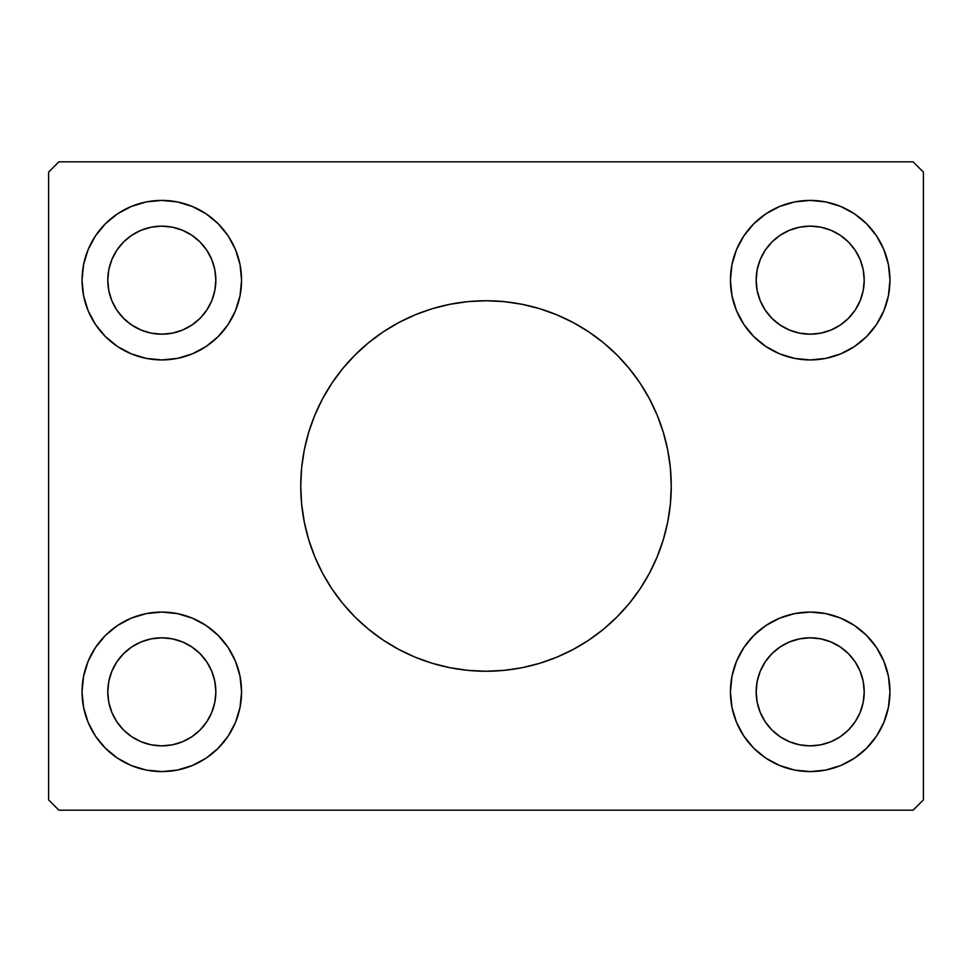 <?xml version="1.0" encoding="UTF-8"?>
<svg xmlns="http://www.w3.org/2000/svg" width="972" height="972" viewBox="0 0 972 972"><rect width="100%" height="100%" fill="white"/><g stroke="black" fill="none" stroke-linecap="round" stroke-linejoin="round"><path stroke-width="1.46" d="M314.77 415.287A185.251 185.251 0 0 0 300.749 486A185.251 185.251 0 0 1 486 300.749A185.251 185.251 0 0 1 671.251 486A185.251 185.251 0 0 0 657.23 415.287M657.072 414.923A185.251 185.251 0 0 0 649.442 398.787M649.32 398.556A185.251 185.251 0 0 0 640.074 383.138M639.989 383.029A185.251 185.251 0 0 0 332.011 383.029M331.926 383.138A185.251 185.251 0 0 0 322.68 398.556M322.558 398.787A185.251 185.251 0 0 0 314.928 414.923M141.134 741.758L151.268 744.831L141.134 741.758L131.791 736.764L123.602 730.045L116.883 721.856L111.889 712.512L108.815 702.379L107.783 691.833A54.031 54.031 0 0 1 161.814 637.802A54.031 54.031 0 0 1 215.845 691.833L214.8 702.379L211.726 712.512L214.8 702.379M141.134 230.243L151.268 227.169L141.134 230.243L131.791 235.236L123.602 241.955L116.883 250.144L111.889 259.488L108.815 269.621L107.783 280.167A54.031 54.031 0 0 1 161.814 226.136A54.031 54.031 0 0 1 215.845 280.167L214.8 269.621L211.726 259.488L214.8 269.621M789.519 330.079L799.652 333.153L789.519 330.079L780.176 325.085L771.987 318.366L765.268 310.177L760.274 300.846L757.2 290.701L756.155 280.167A54.031 54.031 0 0 1 810.186 226.136A54.031 54.031 0 0 1 864.217 280.167L863.185 290.701L860.111 300.846L863.185 290.701M789.519 641.921L799.652 638.847L789.519 641.921L780.176 646.915L771.987 653.634L765.268 661.823L760.274 671.154L757.2 681.299L756.155 691.833A54.031 54.031 0 0 1 810.186 637.802A54.031 54.031 0 0 1 864.217 691.833L863.185 681.299L860.111 671.154L863.185 681.299M888.42 676.269L889.951 691.833A79.765 79.765 0 0 1 810.186 771.598A79.765 79.765 0 0 1 730.434 691.833A79.765 79.765 0 0 1 810.186 612.068A79.765 79.765 0 0 1 889.951 691.833L888.42 707.397L883.876 722.354L876.513 736.144L866.587 748.233L854.51 758.16L840.719 765.523L825.75 770.067L810.186 771.598L794.634 770.067L779.666 765.523L765.875 758.16L753.786 748.233L743.872 736.144L736.497 722.354L731.965 707.397L730.434 691.833L731.965 676.269L736.497 661.312L743.872 647.522L753.786 635.433L765.875 625.518L779.666 618.143L794.634 613.611L810.186 612.068L825.75 613.611L840.719 618.143L854.51 625.518L866.587 635.433L876.513 647.522L883.876 661.312L888.42 676.269L889.951 691.833L888.42 707.397M888.42 264.603L889.951 280.167A79.765 79.765 0 0 1 810.186 359.932A79.765 79.765 0 0 1 730.434 280.167A79.765 79.765 0 0 1 810.186 200.402A79.765 79.765 0 0 1 889.951 280.167L888.42 295.731L883.876 310.688L876.513 324.478L866.587 336.567L854.51 346.482L840.719 353.857L825.75 358.389L810.186 359.932L794.634 358.389L779.666 353.857L765.875 346.482L753.786 336.567L743.872 324.478L736.497 310.688L731.965 295.731L730.434 280.167L731.965 264.603L736.497 249.646L743.872 235.856L753.786 223.767L765.875 213.84L779.666 206.477L794.634 201.933L810.186 200.402L825.75 201.933L840.719 206.477L854.51 213.84L866.587 223.767L876.513 235.856L883.876 249.646L888.42 264.603L889.951 280.167L888.42 295.731M83.58 295.731L82.049 280.167A79.765 79.765 0 0 1 161.814 200.402A79.765 79.765 0 0 1 241.566 280.167L240.035 295.731L235.503 310.688L228.128 324.478L218.214 336.567L206.125 346.482L192.335 353.857L177.366 358.389L161.814 359.932L146.25 358.389L131.281 353.857L117.491 346.482L105.413 336.567L95.487 324.478L88.124 310.688L83.58 295.731L82.049 280.167L83.58 264.603L88.124 249.646L95.487 235.856L105.413 223.767L117.491 213.84L131.281 206.477L146.25 201.933L161.814 200.402L177.366 201.933L192.335 206.477L206.125 213.84L218.214 223.767L228.128 235.856L235.503 249.646L240.035 264.603L241.566 280.167A79.765 79.765 0 0 1 161.814 359.932A79.765 79.765 0 0 1 82.049 280.167L83.58 264.603M83.58 707.397L82.049 691.833A79.765 79.765 0 0 1 161.814 612.068A79.765 79.765 0 0 1 241.566 691.833L240.035 707.397L235.503 722.354L228.128 736.144L218.214 748.233L206.125 758.16L192.335 765.523L177.366 770.067L161.814 771.598L146.25 770.067L131.281 765.523L117.491 758.16L105.413 748.233L95.487 736.144L88.124 722.354L83.58 707.397L82.049 691.833L83.58 676.269L88.124 661.312L95.487 647.522L105.413 635.433L117.491 625.518L131.281 618.143L146.25 613.611L161.814 612.068L177.366 613.611L192.335 618.143L206.125 625.518L218.214 635.433L228.128 647.522L235.503 661.312L240.035 676.269L241.566 691.833A79.765 79.765 0 0 1 161.814 771.598A79.765 79.765 0 0 1 82.049 691.833L83.58 676.269M913.109 161.814L58.891 161.814L48.6 172.105L48.6 799.895L58.891 810.186L913.109 810.186L923.4 799.895L923.4 172.105L913.109 161.814L58.891 161.814L48.6 172.105L48.6 799.895L58.891 810.186L913.109 810.186L923.4 799.895L923.4 172.105L913.109 161.814M657.23 556.713A185.251 185.251 0 0 0 671.251 486L670.364 504.152L667.691 522.146L663.281 539.776L657.145 556.895L649.381 573.322L640.026 588.923L629.2 603.527L616.989 616.989L603.527 629.2L588.923 640.026L573.322 649.381L556.895 657.145L539.776 663.281L522.146 667.691L504.152 670.364L486 671.251L467.848 670.364L449.854 667.691L432.224 663.281L415.105 657.145L398.678 649.381L383.077 640.026L368.473 629.2L355.011 616.989L342.8 603.527L331.974 588.923L322.619 573.322L314.855 556.895L308.719 539.776L304.309 522.146L301.636 504.152L300.749 486L301.636 467.848L304.309 449.854L308.719 432.224L314.855 415.105L322.619 398.678L331.974 383.077L342.8 368.473L355.011 355.011L368.473 342.8L383.077 331.974L398.678 322.619L415.105 314.855L432.224 308.719L449.854 304.309L467.848 301.636L486 300.749L504.152 301.636L522.146 304.309L539.776 308.719L556.895 314.855L573.322 322.619L588.923 331.974L603.527 342.8L616.989 355.011L629.2 368.473L640.026 383.077L649.381 398.678L657.145 415.105L663.281 432.224L667.691 449.854L670.364 467.848L671.251 486A185.251 185.251 0 0 1 486 671.251A185.251 185.251 0 0 1 300.749 486A185.251 185.251 0 0 0 314.77 556.713M765.875 213.84L774.915 208.628M883.876 310.688L876.513 324.478L866.587 336.567M736.497 310.688L732.815 299.546M88.124 661.312L95.487 647.522L105.413 635.433M235.503 661.312L239.185 672.454M206.125 758.16L197.085 763.372M224.69 329.241L218.214 336.567L206.125 346.482M143.698 357.842L131.281 353.857M105.413 336.567L95.487 324.478L88.124 310.688M235.503 249.646L240.035 264.603L241.566 280.167M736.497 722.354L731.965 707.397L730.434 691.833M747.31 642.759L753.786 635.433L765.875 625.518M828.302 614.158L840.719 618.143M866.587 635.433L876.513 647.522L883.876 661.312M220.911 638.276L228.128 647.522M151.268 744.831L161.814 745.864L151.268 744.831M182.481 641.921L172.348 638.847L182.481 641.921L191.824 646.915L200.013 653.634L206.732 661.823L211.726 671.154L214.8 681.299L215.845 691.833A54.031 54.031 0 0 1 161.814 745.864A54.031 54.031 0 0 1 107.783 691.833L108.815 681.299L111.889 671.154L108.815 681.299M220.911 333.724L228.128 324.478M117.491 213.84L116.81 214.314M182.481 330.079L172.348 333.153L182.481 330.079L191.824 325.085L200.013 318.366L206.732 310.177L211.726 300.846L214.8 290.701L215.845 280.167A54.031 54.031 0 0 1 161.814 334.198A54.031 54.031 0 0 1 107.783 280.167L108.815 290.701L111.889 300.846L108.815 290.701M151.268 227.169L161.814 226.136L151.268 227.169M751.089 333.724L743.872 324.478M830.866 230.243L820.733 227.169L810.186 226.136L820.733 227.169L830.866 230.243L840.209 235.236L848.398 241.955L855.117 250.144L860.111 259.488L863.185 269.621L864.217 280.167A54.031 54.031 0 0 1 810.186 334.198A54.031 54.031 0 0 1 756.155 280.167L757.2 269.621L760.274 259.488L757.2 269.621M854.51 758.16L855.19 757.686M751.089 638.276L743.872 647.522M830.866 741.758L820.733 744.831L810.186 745.864L820.733 744.831L830.866 741.758L840.209 736.764L848.398 730.045L855.117 721.856L860.111 712.512L863.185 702.379L864.217 691.833A54.031 54.031 0 0 1 810.186 745.864A54.031 54.031 0 0 1 756.155 691.833L757.2 702.379L760.274 712.512L757.2 702.379M224.69 642.759L218.214 635.433M105.413 748.233L107.285 750.056M131.281 765.523L134.901 766.92M177.366 770.067L178.01 769.933M240.035 707.397L241.566 691.833M111.889 671.154L116.883 661.823L123.602 653.634L131.791 646.915L141.134 641.921L151.268 638.847L161.814 637.802L172.348 638.847M211.726 712.512L206.732 721.856L200.013 730.045L191.824 736.764L182.481 741.758L172.348 744.831L161.814 745.864M131.281 206.477L134.901 205.08M177.366 201.933L178.01 202.067M211.726 259.488L206.732 250.144L200.013 241.955L191.824 235.236L182.481 230.243L172.348 227.169L161.814 226.136M111.889 300.846L116.883 310.177L123.602 318.366L131.791 325.085L141.134 330.079L151.268 333.153L161.814 334.198L172.348 333.153M866.587 223.767L864.716 221.944M840.719 206.477L837.099 205.08M794.634 201.933L793.99 202.067M731.965 264.603L730.434 280.167M747.31 329.241L753.786 336.567M760.274 259.488L765.268 250.144L771.987 241.955L780.176 235.236L789.519 230.243L799.652 227.169L810.186 226.136M860.111 300.846L855.117 310.177L848.398 318.366L840.209 325.085L830.866 330.079L820.733 333.153L810.186 334.198L799.652 333.153M840.719 765.523L837.099 766.92M794.634 770.067L793.99 769.933M860.111 671.154L855.117 661.823L848.398 653.634L840.209 646.915L830.866 641.921L820.733 638.847L810.186 637.802L799.652 638.847M760.274 712.512L765.268 721.856L771.987 730.045L780.176 736.764L789.519 741.758L799.652 744.831L810.186 745.864M314.928 557.077A185.251 185.251 0 0 0 322.558 573.213M322.68 573.444A185.251 185.251 0 0 0 331.926 588.862M332.011 588.971A185.251 185.251 0 0 0 639.989 588.971M640.074 588.862A185.251 185.251 0 0 0 649.32 573.444M649.442 573.213A185.251 185.251 0 0 0 657.072 557.077M415.105 657.145L432.224 663.281M556.895 657.145L573.322 649.381M556.895 314.855L539.776 308.719M415.105 314.855L398.678 322.619"/></g></svg>
